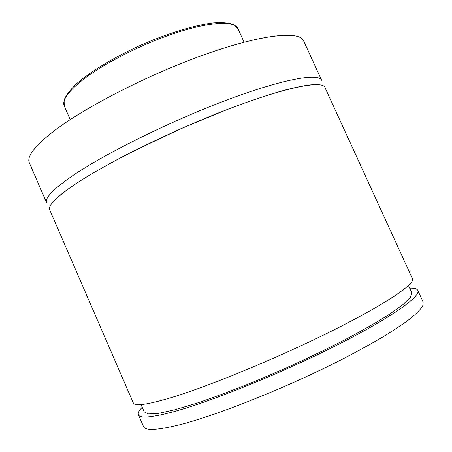 <?xml version="1.0" encoding="UTF-8"?>
<svg xmlns="http://www.w3.org/2000/svg" width="452" height="452" viewBox="0 0 452 452"><rect width="100%" height="100%" fill="white"/><g stroke="black" fill="none" stroke-linecap="round" stroke-linejoin="round"><path stroke-width="0.68" d="M321.66 80.326C318.846 72.682 282.658 78.953 225.729 100.429C168.912 121.825 102.621 154.861 70.964 176.845C52.63 189.71 44.522 198.355 46.641 202.773L29.369 162.873C26.589 156.929 34.047 146.877 51.737 132.707C82.315 108.548 147.923 74.636 205.038 54.421C262.262 34.115 299.603 30.646 303.569 40.793L321.66 80.326M74.41 184.755C55.958 197.388 47.737 205.779 49.737 209.926L133.312 402.964C134.543 406.32 145.973 404.896 167.602 398.698C204.801 387.889 274.584 359.397 329.847 331.937C385.24 304.45 415.484 283.805 412.439 278.692L324.903 87.411C322.293 80.213 286.314 86.993 229.441 108.683C172.675 130.289 106.265 163.166 74.41 184.755M408.472 285.54L411.772 292.755L410.427 297.314L403.122 304.484L389.618 314.163C377.606 321.767 362.832 330.231 345.3 339.559C326.497 349.176 306.45 358.809 285.172 368.448L253.515 382.002C232.848 390.319 213.949 397.381 196.818 403.19L174.941 409.744L158.714 413.303L148.493 413.93L144.211 411.879L141.058 404.602M409.676 288.178C414.241 287.986 416.942 288.721 417.784 290.37L423.14 302.072L422.739 305.846C420.744 309.157 416.744 313.304 410.727 318.293C403.54 323.745 394.381 329.887 383.251 336.723C371.075 343.882 357.374 351.407 342.153 359.306C287.082 387.488 216.881 415.433 179.015 424.897C156.991 430.293 145.165 430.846 143.527 426.564L138.414 414.755C137.753 413.021 139.013 410.523 142.21 407.263M417.784 290.37C421.179 296.246 391.296 317.756 335.994 345.611C280.828 373.425 210.835 401.647 173.302 411.783C151.476 417.58 139.849 418.569 138.414 414.755M79.693 82.337C67.173 92.931 62.026 100.807 64.252 105.96L64.099 100.016C66.032 95.31 70.083 89.971 76.258 84.01C90.259 71.665 114.283 57.133 141.244 44.957C168.342 33.081 195.191 24.973 213.694 22.86C222.243 22.272 228.898 22.837 233.661 24.566L237.933 28.634C234.582 20.606 210.061 21.538 174.947 33.171C139.888 44.748 99.847 65.591 79.693 82.337M54.901 199.982C58.376 196.196 65.37 190.767 75.885 183.698C90.123 174.427 109.44 163.404 132.317 151.686L181.529 128.408L227.78 109.271C250.103 100.824 269.222 94.411 285.139 90.027C294.845 87.552 302.8 85.874 309.015 85.004L314.038 84.603M64.252 105.96L70.218 119.599M237.933 28.634L244.074 42.194"/></g></svg>
